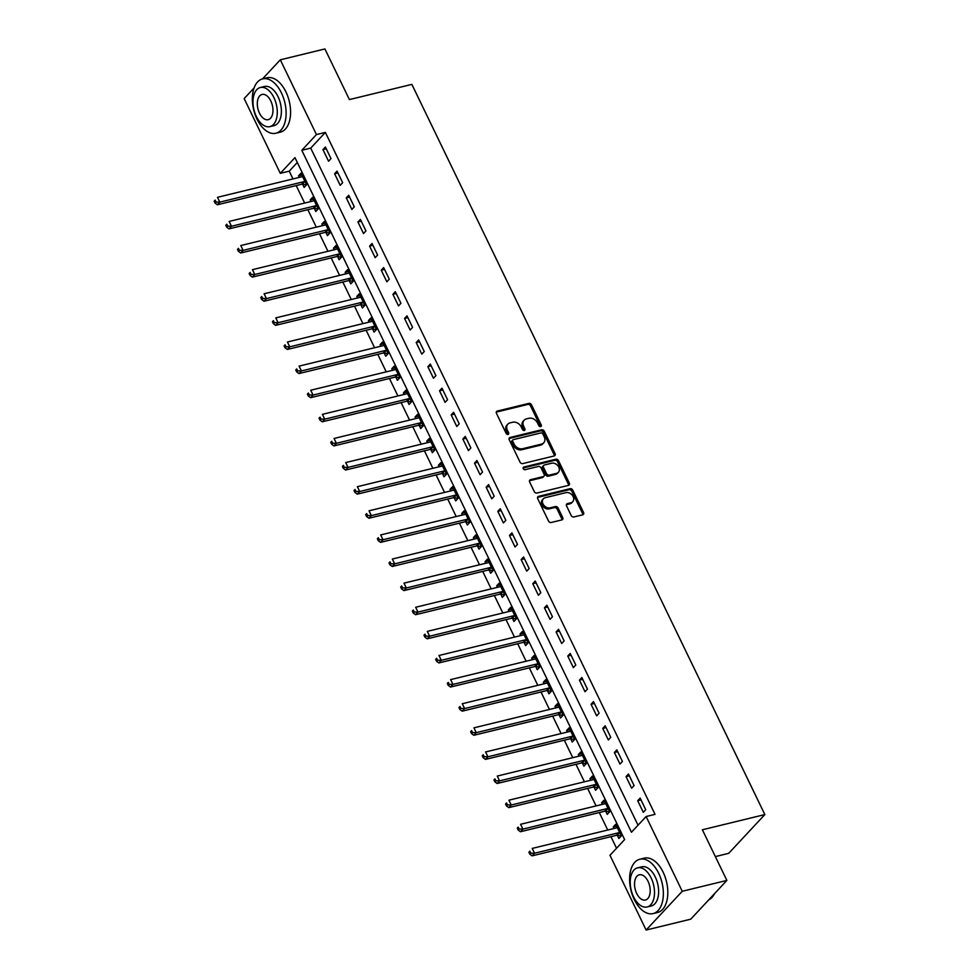 <?xml version="1.0" encoding="UTF-8"?>
<svg xmlns="http://www.w3.org/2000/svg" width="979" height="979" viewBox="0 0 979 979"><rect width="100%" height="100%" fill="white"/><g stroke="black" fill="none" stroke-linecap="round" stroke-linejoin="round"><path stroke-width="1.47" d="M540.653 426.587A1.542 1.187 43 0 0 541.24 424.972L531.511 404.841A2.203 1.689 43 0 0 528.844 403.385L497.308 411.058A2.203 1.689 43 0 0 496.475 413.383L506.204 433.501A1.542 1.187 43 0 0 508.652 432.902L507.391 430.295A7.024 5.397 43 0 1 507.856 424.14A7.024 5.397 43 0 1 510.071 422.867L512.702 422.23A7.024 5.397 43 0 1 521.232 426.93L522.492 429.536A1.542 1.187 43 0 0 524.94 428.937L523.692 426.33A7.024 5.397 43 0 1 524.144 420.175A7.024 5.397 43 0 1 526.359 418.902L528.99 418.266A7.024 5.397 43 0 1 537.52 422.965L538.78 425.559A1.542 1.187 43 0 0 540.653 426.587M540.42 426.624A1.542 1.187 43 0 0 540.261 426.012L530.532 405.893A2.203 1.689 43 0 0 527.865 404.425L496.341 412.11A2.203 1.689 43 0 0 496.28 412.122M507.832 434.554A1.542 1.187 43 0 0 507.673 433.954L506.424 431.347L507.391 430.295M524.12 430.589A1.542 1.187 43 0 0 523.973 429.977L522.713 427.382L523.692 426.33M571.198 515.505A2.203 1.689 43 0 0 573.865 516.973L582.713 514.819A2.203 1.689 43 0 0 583.545 512.494L572.752 490.149A2.203 1.689 43 0 0 570.084 488.68L538.548 496.365A2.203 1.689 43 0 0 537.716 498.678L548.521 521.024A2.203 1.689 43 0 0 551.189 522.492L561.873 519.898A2.203 1.689 43 0 0 562.705 517.573L558.079 508.015A2.203 1.689 43 0 0 555.411 506.547L550.112 507.832A5.874 4.516 43 0 1 543.675 505.054A5.874 4.516 43 0 1 543.369 498.764A5.874 4.516 43 0 1 545.217 497.699L565.972 492.645A5.874 4.516 43 0 1 572.421 495.435A5.874 4.516 43 0 1 572.727 501.725A5.874 4.516 43 0 1 570.879 502.778L567.416 503.622A2.203 1.689 43 0 0 566.572 505.947L571.198 515.505M262.507 78.92L280.312 59.817L324.918 48.95L349.405 99.589L411.865 84.378L764.844 814.565L702.384 829.776L726.871 880.415L682.253 891.282L646.116 930.05L609.978 855.291L624.626 839.578L294.96 157.619L280.3 173.344L244.163 98.585L254.087 87.939M280.312 59.817L316.45 134.564L301.801 150.289L631.467 832.248L646.116 816.523L682.253 891.282M646.116 816.523L655.037 814.357L325.371 132.398L316.45 134.564M554.249 455.933A2.203 1.689 43 0 0 555.081 453.607L544.275 431.262A2.203 1.689 43 0 0 541.607 429.793L510.083 437.478A2.203 1.689 43 0 0 509.251 439.791L520.045 462.137A2.203 1.689 43 0 0 522.713 463.605L554.249 455.933M558.519 460.705L569.313 483.051A2.203 1.689 43 0 1 568.481 485.376L536.945 493.049A2.203 1.689 43 0 1 534.277 491.58L529.663 482.023A2.203 1.689 43 0 1 530.496 479.698L543.284 476.589A2.203 1.689 43 0 0 544.116 474.264L541.057 467.925A2.203 1.689 43 0 0 538.389 466.457L525.074 469.7A1.542 1.187 43 0 1 523.789 467.044L555.852 459.237A2.203 1.689 43 0 1 558.519 460.705L557.54 461.758L568.334 484.103L569.313 483.051M325.371 132.398L310.722 148.11L638.027 825.199M322.948 149.64L328.552 161.217L330.988 158.598L325.395 147.021L322.948 149.64L326.264 148.832M334.61 173.748L340.202 185.325L342.65 182.706L337.045 171.129L334.61 173.748L337.926 172.94M346.26 197.868L351.865 209.445L354.3 206.826L348.708 195.249L346.26 197.868L349.589 197.06M357.922 221.988L363.515 233.553L365.962 230.934L360.37 219.357L357.922 221.988L361.239 221.168M369.585 246.096L375.177 257.673L377.613 255.054L372.02 243.477L369.585 246.096L372.901 245.288M381.235 270.216L386.84 281.781L389.275 279.162L383.682 267.585L381.235 270.216L384.551 269.409M392.897 294.324L398.49 305.901L400.937 303.282L395.332 291.705L392.897 294.324L396.214 293.516M404.547 318.444L410.152 330.009L412.587 327.39L406.995 315.825L404.547 318.444L407.876 317.637M416.21 342.552L421.802 354.129L424.25 351.51L418.657 339.933L416.21 342.552L419.526 341.744M427.872 366.672L433.464 378.249L435.9 375.618L430.307 364.053L427.872 366.672L431.188 365.865M439.522 390.78L445.115 402.357L447.562 399.738L441.97 388.161L439.522 390.78L442.838 389.972M451.184 414.9L456.777 426.477L459.224 423.858L453.62 412.281L451.184 414.9L454.501 414.093M462.834 439.008L468.439 450.585L470.875 447.966L465.282 436.389L462.834 439.008L466.163 438.2M474.497 463.128L480.089 474.705L482.537 472.086L476.944 460.509L474.497 463.128L477.813 462.321M486.159 487.236L491.752 498.813L494.187 496.194L488.594 484.617L486.159 487.236L489.476 486.428M497.809 511.356L503.402 522.933L505.849 520.314L500.257 508.737L497.809 511.356L501.126 510.548M509.472 535.464L515.064 547.041L517.512 544.422L511.907 532.845L509.472 535.464L512.788 534.656M521.122 559.584L526.726 571.161L529.162 568.542L523.569 556.965L521.122 559.584L524.438 558.776M532.784 583.692L538.377 595.269L540.824 592.65L535.232 581.073L532.784 583.692L536.1 582.884M544.446 607.812L550.039 619.389L552.474 616.77L546.882 605.193L544.446 607.812L547.763 607.004M556.096 631.932L561.689 643.497L564.137 640.878L558.544 629.301L556.096 631.932L559.413 631.125M567.759 656.04L573.351 667.617L575.799 664.998L570.194 653.421L567.759 656.04L571.075 655.232M579.409 680.16L585.014 691.725L587.449 689.106L581.856 677.541L579.409 680.16L582.725 679.353M591.071 704.268L596.664 715.845L599.111 713.226L593.507 701.649L591.071 704.268L594.388 703.46M602.734 728.388L608.326 739.965L610.761 737.334L605.169 725.769L602.734 728.388L606.05 727.581M614.384 752.496L619.976 764.073L622.424 761.454L616.831 749.877L614.384 752.496L617.7 751.688M626.046 776.616L631.639 788.193L634.074 785.574L628.481 773.997L626.046 776.616L629.362 775.809M637.696 800.724L643.301 812.301L645.736 809.682L640.144 798.105L637.696 800.724L641.012 799.916M297.31 162.49L289.233 171.166L292.978 178.937M296.196 185.569L304.64 203.045M307.847 209.69L316.303 227.165M319.509 233.797L327.953 251.273M331.159 257.918L339.615 275.393M342.821 282.025L351.265 299.513M354.484 306.146L362.928 323.621M366.134 330.253L374.59 347.741M377.796 354.374L386.24 371.849M389.446 378.481L397.902 395.969M401.109 402.602L409.552 420.077M412.759 426.709L421.215 444.197M424.421 450.829L432.877 468.305M436.083 474.937L444.527 492.425M447.733 499.057L456.19 516.533M459.396 523.165L467.84 540.653M471.046 547.285L479.502 564.761M482.708 571.406L491.164 588.881M494.371 595.513L502.814 612.989M506.021 619.634L514.477 637.109M517.683 643.741L526.127 661.229M529.333 667.862L537.789 685.337M540.995 691.969L549.439 709.457M552.658 716.09L561.102 733.565M564.308 740.197L572.764 757.685M575.97 764.318L584.414 781.793M587.62 788.425L596.076 805.913M599.283 812.546L607.726 830.021M610.945 836.653L616.537 848.255M302.609 184.272L304.126 187.405L306.574 184.786L300.969 173.222L298.534 175.841L299.293 177.395M314.271 208.392L315.789 211.525L318.224 208.906L312.631 197.33L310.184 199.949L310.943 201.515M325.921 232.5L327.439 235.645L329.886 233.014L324.294 221.45L321.846 224.069L322.605 225.635M337.584 256.62L339.101 259.753L341.536 257.134L335.944 245.558L333.509 248.177L334.255 249.743M349.234 280.728L350.751 283.873L353.199 281.254L347.606 269.678L345.159 272.297L345.917 273.863M360.896 304.848L362.414 307.981L364.861 305.362L359.256 293.786L356.821 296.404L357.58 297.971M372.558 328.956L374.076 332.101L376.511 329.482L370.919 317.906L368.471 320.525L369.23 322.091M384.209 353.076L385.726 356.209L388.173 353.59L382.569 342.014L380.133 344.632L380.892 346.199M395.871 377.184L397.388 380.329L399.824 377.71L394.231 366.134L391.796 368.753L392.542 370.319M407.521 401.304L409.038 404.437L411.486 401.818L405.893 390.242L403.446 392.86L404.205 394.427M419.183 425.412L420.701 428.557L423.148 425.938L417.543 414.362L415.108 416.981L415.867 418.547M430.846 449.532L432.363 452.665L434.798 450.046L429.206 438.47L426.758 441.088L427.517 442.655M442.496 473.64L444.013 476.785L446.461 474.166L440.856 462.59L438.421 465.209L439.179 466.775M454.158 497.76L455.676 500.893L458.111 498.274L452.518 486.698L450.071 489.329L450.829 490.883M465.808 521.868L467.326 525.013L469.773 522.394L464.181 510.818L461.733 513.437L462.492 515.003M477.471 545.988L478.988 549.121L481.423 546.502L475.831 534.938L473.395 537.557L474.142 539.111M489.133 570.108L490.65 573.241L493.086 570.622L487.493 559.046L485.046 561.665L485.804 563.231M500.783 594.216L502.3 597.361L504.748 594.73L499.143 583.166L496.708 585.785L497.467 587.339M512.445 618.336L513.963 621.469L516.398 618.85L510.805 607.274L508.358 609.893L509.117 611.459M524.095 642.444L525.613 645.589L528.06 642.97L522.468 631.394L520.02 634.013L520.779 635.579M535.758 666.564L537.275 669.697L539.71 667.078L534.118 655.502L531.683 658.121L532.429 659.687M547.42 690.672L548.925 693.817L551.373 691.198L545.78 679.622L543.333 682.241L544.091 683.807M559.07 714.792L560.588 717.925L563.035 715.306L557.43 703.73L554.995 706.348L555.754 707.915M570.733 738.9L572.25 742.045L574.685 739.426L569.093 727.85L566.645 730.469L567.404 732.035M582.383 763.02L583.9 766.153L586.348 763.534L580.755 751.958L578.308 754.576L579.066 756.143M594.045 787.128L595.562 790.273L597.998 787.654L592.405 776.078L589.97 778.697L590.716 780.263M605.695 811.248L607.213 814.381L609.66 811.762L604.067 800.186L601.62 802.804L602.379 804.371M617.357 835.356L618.875 838.501L621.322 835.882L615.718 824.306L613.282 826.925L614.041 828.491M715.355 856.588L728.706 853.333L764.844 814.565M726.871 880.415L690.733 919.183L646.116 930.05M289.233 171.166L280.3 173.344M310.722 148.11L301.801 150.289M298.534 175.841L301.85 175.033M310.184 199.949L313.513 199.141M321.846 224.069L325.163 223.261M333.509 248.177L336.825 247.369M345.159 272.297L348.475 271.489M356.821 296.404L360.137 295.597M368.471 320.525L371.787 319.717M380.133 344.632L383.45 343.825M391.796 368.753L395.112 367.945M403.446 392.86L406.762 392.053M415.108 416.981L418.425 416.173M426.758 441.088L430.075 440.281M438.421 465.209L441.737 464.401M450.071 489.329L453.399 488.521M461.733 513.437L465.049 512.629M473.395 537.557L476.712 536.749M485.046 561.665L488.362 560.857M496.708 585.785L500.024 584.977M508.358 609.893L511.687 609.085M520.02 634.013L523.337 633.205M531.683 658.121L534.999 657.313M543.333 682.241L546.649 681.433M554.995 706.348L558.311 705.541M566.645 730.469L569.974 729.661M578.308 754.576L581.624 753.769M589.97 778.697L593.286 777.889M601.62 802.804L604.936 801.997M613.282 826.925L616.599 826.117M524.144 420.175L523.178 421.215A7.024 5.397 43 0 0 522.713 427.382M507.856 424.14L506.877 425.192A7.024 5.397 43 0 0 506.424 431.347M554.298 455.908A2.203 1.689 43 0 0 554.102 454.66L543.308 432.314A2.203 1.689 43 0 0 540.641 430.846L509.104 438.519A2.203 1.689 43 0 0 509.056 438.531L510.083 437.478M542.831 433.942A1.542 1.187 43 0 0 540.971 432.914L513.29 439.657A1.542 1.187 43 0 0 512.702 441.284L514.036 444.025A7.024 5.397 43 0 0 522.566 448.725L541.485 444.111A7.024 5.397 43 0 0 543.7 442.851A7.024 5.397 43 0 0 544.165 436.683L542.831 433.942M512.311 440.709A1.542 1.187 43 0 0 511.723 442.324L512.702 441.284M543.7 442.851L542.721 443.891A7.024 5.397 43 0 1 540.506 445.164L521.587 449.765A7.024 5.397 43 0 1 513.057 445.078L511.723 442.324M568.53 485.364A2.203 1.689 43 0 0 568.334 484.103M543.969 476.186L543.002 477.238A2.203 1.689 43 0 1 542.305 477.63L529.517 480.75A2.203 1.689 43 0 0 529.468 480.762M523.043 468.035L554.873 460.289L555.852 459.237M556.549 473.359A5.874 4.516 43 0 0 558.397 472.294A5.874 4.516 43 0 0 558.091 466.004A5.874 4.516 43 0 0 551.654 463.226L544.336 465.001A2.203 1.689 43 0 0 543.504 467.326L546.576 473.665A2.203 1.689 43 0 0 549.243 475.133L556.549 473.359L555.57 474.399A5.874 4.516 43 0 0 557.43 473.346L558.397 472.294M543.651 465.404L542.672 466.445A2.203 1.689 43 0 0 542.525 468.378L543.504 467.326M555.57 474.399L548.264 476.186A2.203 1.689 43 0 1 545.597 474.717L542.525 468.378M557.54 461.758A2.203 1.689 43 0 0 554.873 460.289M572.727 501.725L571.748 502.765A5.874 4.516 43 0 1 569.9 503.83L566.437 504.674A2.203 1.689 43 0 0 566.388 504.687L567.416 503.622M543.369 498.764L542.39 499.804A5.874 4.516 43 0 0 542.696 506.106A5.874 4.516 43 0 0 549.146 508.884L550.112 507.832M561.922 519.886A2.203 1.689 43 0 0 561.726 518.625L557.1 509.056A2.203 1.689 43 0 0 554.444 507.587L549.146 508.884M582.762 514.807A2.203 1.689 43 0 0 582.578 513.547L571.773 491.201A2.203 1.689 43 0 0 569.105 489.733L537.569 497.418A2.203 1.689 43 0 0 537.52 497.43M302.487 176.355L302.315 176.514A2.239 1.725 -137 0 1 301.716 176.807L217.485 197.317L219.81 202.139L217.375 204.77L301.605 184.248A2.239 1.725 -137 0 1 302.34 184.236L306.476 184.884M216.065 202.053L215.123 200.12L214.156 201.172L215.086 203.094L216.065 202.053L219.81 202.139L304.041 181.629A2.239 1.725 -137 0 1 304.775 181.605L305.056 181.653M214.156 201.172L215.123 200.12M217.375 204.77L215.086 203.094M314.149 200.475L313.965 200.622A2.239 1.725 -137 0 1 313.366 200.928L229.135 221.438L231.472 226.259L229.025 228.878L313.256 208.368A2.239 1.725 -137 0 1 313.99 208.343L318.138 209.004M227.715 226.161L226.785 224.228L225.806 225.28L226.736 227.214L227.715 226.161L231.472 226.259L315.703 205.749A2.239 1.725 -137 0 1 316.437 205.725L316.707 205.761M225.806 225.28L226.785 224.228M229.025 228.878L226.736 227.214M325.799 224.583L325.628 224.742A2.239 1.725 -137 0 1 325.028 225.035L240.797 245.545L243.122 250.379L240.687 252.998L324.918 232.476A2.239 1.725 -137 0 1 325.652 232.464L329.801 233.112M239.378 250.281L238.448 248.348L237.469 249.4L238.399 251.322L239.378 250.281L243.122 250.379L327.353 229.857A2.239 1.725 -137 0 1 328.087 229.832L328.369 229.881M237.469 249.4L238.448 248.348M240.687 252.998L238.399 251.322M337.461 248.703L337.278 248.85A2.239 1.725 -137 0 1 336.69 249.155L252.46 269.666L254.785 274.487L252.337 277.106L336.58 256.596A2.239 1.725 -137 0 1 337.302 256.571L341.451 257.232M251.028 274.389L250.098 272.468L249.119 273.508L250.061 275.442L251.028 274.389L254.785 274.487L339.015 253.977A2.239 1.725 -137 0 1 339.75 253.953L340.019 254.002M249.119 273.508L250.098 272.468M252.337 277.106L250.061 275.442M349.124 272.811L348.94 272.97A2.239 1.725 -137 0 1 348.34 273.263L264.11 293.773L266.447 298.607L264 301.226L348.23 280.704A2.239 1.725 -137 0 1 348.965 280.692L353.113 281.34M262.69 298.509L261.76 296.576L260.781 297.628L261.711 299.55L262.69 298.509L266.447 298.607L350.678 278.085A2.239 1.725 -137 0 1 351.412 278.073L351.681 278.109M260.781 297.628L261.76 296.576M264 301.226L261.711 299.55M281.45 92.968A27.975 15.982 -103.7 0 0 262.617 78.883A27.975 15.982 -103.7 0 0 257.036 119.169A27.975 15.982 -103.7 0 0 275.858 133.242A27.975 15.982 -103.7 0 0 281.45 92.968M275.858 133.242L280.324 132.165A27.975 15.982 -103.7 0 0 285.917 91.879A27.975 15.982 -103.7 0 0 267.083 77.794L262.617 78.883M260.377 87.498L264.477 86.495A20.143 11.503 76.3 0 1 278.036 96.64A20.143 11.503 76.3 0 1 274.01 125.63L269.898 126.634A20.143 11.503 -103.7 0 0 273.924 97.631A20.143 11.503 -103.7 0 0 260.377 87.498A20.143 11.503 -103.7 0 0 256.351 116.501A20.143 11.503 -103.7 0 0 269.898 126.634M259.472 113.148A12.984 7.416 -103.7 0 0 268.209 119.671A12.984 7.416 -103.7 0 0 270.804 100.984A12.984 7.416 -103.7 0 0 262.066 94.449A12.984 7.416 -103.7 0 0 259.472 113.148M658.683 873.305A27.975 15.982 -103.7 0 0 639.85 859.232A27.975 15.982 -103.7 0 0 634.27 899.505A27.975 15.982 -103.7 0 0 653.091 913.591A27.975 15.982 -103.7 0 0 658.683 873.305M653.091 913.591L657.558 912.501A27.975 15.982 -103.7 0 0 663.15 872.228A27.975 15.982 -103.7 0 0 644.317 858.142L639.85 859.232M637.598 867.835L641.71 866.831A20.143 11.503 76.3 0 1 655.269 876.976A20.143 11.503 76.3 0 1 651.243 905.979L647.131 906.97A20.143 11.503 -103.7 0 0 651.157 877.979A20.143 11.503 -103.7 0 0 637.598 867.835A20.143 11.503 -103.7 0 0 633.572 896.837A20.143 11.503 -103.7 0 0 647.131 906.97M636.705 893.484A12.984 7.416 -103.7 0 0 645.442 900.019A12.984 7.416 -103.7 0 0 648.037 881.333A12.984 7.416 -103.7 0 0 639.299 874.798A12.984 7.416 -103.7 0 0 636.705 893.484M708.772 899.823A27.975 15.982 -103.7 0 0 714.597 893.57M360.774 296.931L360.602 297.078A2.239 1.725 -137 0 1 360.003 297.383L275.772 317.894L278.097 322.715L275.662 325.334L359.893 304.824A2.239 1.725 -137 0 1 360.627 304.799L364.763 305.46M274.353 322.617L273.41 320.696L272.443 321.736L273.374 323.67L274.353 322.617L278.097 322.715L362.328 302.205A2.239 1.725 -137 0 1 363.062 302.181L363.344 302.23M272.443 321.736L273.41 320.696M275.662 325.334L273.374 323.67M372.436 321.039L372.253 321.198A2.239 1.725 -137 0 1 371.653 321.491L287.422 342.014L289.76 346.835L287.312 349.454L371.543 328.944A2.239 1.725 -137 0 1 372.277 328.92L376.425 329.568M286.003 346.737L285.073 344.804L284.094 345.856L285.024 347.778L286.003 346.737L289.76 346.835L373.99 326.313A2.239 1.725 -137 0 1 374.724 326.301L374.994 326.337M284.094 345.856L285.073 344.804M287.312 349.454L285.024 347.778M384.086 345.159L383.915 345.306A2.239 1.725 -137 0 1 383.315 345.611L299.084 366.122L301.41 370.943L298.974 373.562L383.205 353.052A2.239 1.725 -137 0 1 383.939 353.027L388.088 353.688M297.665 370.845L296.735 368.924L295.756 369.964L296.686 371.898L297.665 370.845L301.41 370.943L385.64 350.433A2.239 1.725 -137 0 1 386.375 350.409L386.656 350.458M295.756 369.964L296.735 368.924M298.974 373.562L296.686 371.898M395.749 369.267L395.565 369.426A2.239 1.725 -137 0 1 394.978 369.719L310.735 390.242L313.072 395.063L310.624 397.682L394.855 377.172A2.239 1.725 -137 0 1 395.589 377.148L399.738 377.796M309.315 394.965L308.385 393.032L307.406 394.084L308.348 396.005L309.315 394.965L313.072 395.063L397.303 374.553A2.239 1.725 -137 0 1 398.037 374.529L398.306 374.565M307.406 394.084L308.385 393.032M310.624 397.682L308.348 396.005M407.411 393.387L407.227 393.534A2.239 1.725 -137 0 1 406.628 393.839L322.397 414.35L324.734 419.171L322.287 421.79L406.518 401.28A2.239 1.725 -137 0 1 407.252 401.255L411.4 401.916M320.977 419.073L320.047 417.152L319.068 418.192L319.998 420.126L320.977 419.073L324.734 419.171L408.965 398.661A2.239 1.725 -137 0 1 409.699 398.637L409.968 398.686M319.068 418.192L320.047 417.152M322.287 421.79L319.998 420.126M419.061 417.495L418.89 417.654A2.239 1.725 -137 0 1 418.29 417.96L334.059 438.47L336.384 443.291L333.949 445.91L418.18 425.4A2.239 1.725 -137 0 1 418.914 425.375L423.05 426.024M332.64 443.193L331.697 441.26L330.731 442.312L331.661 444.246L332.64 443.193L336.384 443.291L420.615 422.781A2.239 1.725 -137 0 1 421.349 422.757L421.631 422.793M330.731 442.312L331.697 441.26M333.949 445.91L331.661 444.246M430.723 441.615L430.54 441.762A2.239 1.725 -137 0 1 429.94 442.067L345.709 462.577L348.047 467.399L345.599 470.018L429.83 449.508A2.239 1.725 -137 0 1 430.564 449.483L434.713 450.144M344.29 467.301L343.36 465.38L342.381 466.42L343.311 468.354L344.29 467.301L348.047 467.399L432.277 446.889A2.239 1.725 -137 0 1 433.012 446.865L433.281 446.913M342.381 466.42L343.36 465.38M345.599 470.018L343.311 468.354M442.373 465.723L442.202 465.882A2.239 1.725 -137 0 1 441.602 466.188L357.372 486.698L359.697 491.519L357.262 494.138L441.492 473.628A2.239 1.725 -137 0 1 442.227 473.603L446.375 474.252M355.952 491.421L355.022 489.488L354.043 490.54L354.973 492.474L355.952 491.421L359.697 491.519L443.928 471.009A2.239 1.725 -137 0 1 444.662 470.985L444.943 471.021M354.043 490.54L355.022 489.488M357.262 494.138L354.973 492.474M454.036 489.843L453.852 489.989A2.239 1.725 -137 0 1 453.253 490.295L369.022 510.805L371.359 515.627L368.912 518.246L453.142 497.736A2.239 1.725 -137 0 1 453.877 497.711L458.025 498.372M367.602 515.541L366.672 513.608L365.693 514.66L366.635 516.582L367.602 515.541L371.359 515.627L455.59 495.117A2.239 1.725 -137 0 1 456.324 495.093L456.593 495.141M365.693 514.66L366.672 513.608M368.912 518.246L366.635 516.582M465.698 513.951L465.514 514.11A2.239 1.725 -137 0 1 464.915 514.416L380.684 534.926L383.022 539.747L380.574 542.366L464.805 521.856A2.239 1.725 -137 0 1 465.539 521.831L469.687 522.492M379.265 539.649L378.335 537.716L377.356 538.768L378.286 540.702L379.265 539.649L383.022 539.747L467.252 519.237A2.239 1.725 -137 0 1 467.986 519.213L468.256 519.249M377.356 538.768L378.335 537.716M380.574 542.366L378.286 540.702M477.348 538.071L477.177 538.23A2.239 1.725 -137 0 1 476.577 538.523L392.346 559.033L394.672 563.855L392.236 566.474L476.467 545.964A2.239 1.725 -137 0 1 477.201 545.939L481.338 546.6M390.927 563.769L389.985 561.836L389.018 562.888L389.948 564.81L390.927 563.769L394.672 563.855L478.902 543.345A2.239 1.725 -137 0 1 479.637 543.321L479.906 543.369M389.018 562.888L389.985 561.836M392.236 566.474L389.948 564.81M489.01 562.191L488.827 562.338A2.239 1.725 -137 0 1 488.227 562.644L403.997 583.154L406.334 587.975L403.886 590.594L488.117 570.084A2.239 1.725 -137 0 1 488.851 570.059L493 570.72M402.577 587.877L401.647 585.944L400.668 586.996L401.598 588.93L402.577 587.877L406.334 587.975L490.565 567.465A2.239 1.725 -137 0 1 491.299 567.441L491.568 567.477M400.668 586.996L401.647 585.944M403.886 590.594L401.598 588.93M500.661 586.299L500.489 586.458A2.239 1.725 -137 0 1 499.89 586.751L415.659 607.261L417.984 612.083L415.549 614.714L499.779 594.192A2.239 1.725 -137 0 1 500.514 594.18L504.65 594.828M414.239 611.997L413.309 610.064L412.33 611.116L413.26 613.038L414.239 611.997L417.984 612.083L502.215 591.573A2.239 1.725 -137 0 1 502.949 591.549L503.23 591.597M412.33 611.116L413.309 610.064M415.549 614.714L413.26 613.038M512.323 610.419L512.139 610.566A2.239 1.725 -137 0 1 511.54 610.872L427.309 631.382L429.646 636.203L427.199 638.822L511.43 618.312A2.239 1.725 -137 0 1 512.164 618.287L516.312 618.948M425.889 636.105L424.959 634.184L423.98 635.224L424.91 637.158L425.889 636.105L429.646 636.203L513.877 615.693A2.239 1.725 -137 0 1 514.611 615.669L514.881 615.718M423.98 635.224L424.959 634.184M427.199 638.822L424.91 637.158M523.985 634.527L523.802 634.686A2.239 1.725 -137 0 1 523.202 634.979L438.971 655.489L441.296 660.323L438.861 662.942L523.092 642.42A2.239 1.725 -137 0 1 523.826 642.408L527.975 643.056M437.552 660.225L436.622 658.292L435.643 659.344L436.573 661.266L437.552 660.225L441.296 660.323L525.539 639.801A2.239 1.725 -137 0 1 526.274 639.789L526.543 639.825M435.643 659.344L436.622 658.292M438.861 662.942L436.573 661.266M535.635 658.647L535.464 658.794A2.239 1.725 -137 0 1 534.864 659.1L450.634 679.61L452.959 684.431L450.524 687.05L534.754 666.54A2.239 1.725 -137 0 1 535.489 666.515L539.625 667.176M449.202 684.333L448.272 682.412L447.293 683.452L448.235 685.386L449.202 684.333L452.959 684.431L537.19 663.921A2.239 1.725 -137 0 1 537.924 663.897L538.193 663.946M447.293 683.452L448.272 682.412M450.524 687.05L448.235 685.386M547.298 682.755L547.114 682.914A2.239 1.725 -137 0 1 546.515 683.207L462.284 703.73L464.621 708.551L462.174 711.17L546.404 690.66A2.239 1.725 -137 0 1 547.139 690.636L551.287 691.284M460.864 708.453L459.934 706.52L458.955 707.572L459.885 709.494L460.864 708.453L464.621 708.551L548.852 688.029A2.239 1.725 -137 0 1 549.586 688.017L549.855 688.053M458.955 707.572L459.934 706.52M462.174 711.17L459.885 709.494M558.948 706.875L558.776 707.022A2.239 1.725 -137 0 1 558.177 707.327L473.946 727.838L476.271 732.659L473.836 735.278L558.067 714.768A2.239 1.725 -137 0 1 558.801 714.743L562.937 715.404M472.527 732.561L471.584 730.64L470.618 731.68L471.548 733.614L472.527 732.561L476.271 732.659L560.502 712.149A2.239 1.725 -137 0 1 561.236 712.125L561.518 712.174M470.618 731.68L471.584 730.64M473.836 735.278L471.548 733.614M570.61 730.983L570.427 731.142A2.239 1.725 -137 0 1 569.827 731.435L485.596 751.958L487.934 756.779L485.486 759.398L569.717 738.888A2.239 1.725 -137 0 1 570.451 738.864L574.6 739.512M484.177 756.681L483.247 754.748L482.268 755.8L483.198 757.722L484.177 756.681L487.934 756.779L572.164 736.269A2.239 1.725 -137 0 1 572.899 736.245L573.168 736.281M482.268 755.8L483.247 754.748M485.486 759.398L483.198 757.722M582.272 755.103L582.089 755.25A2.239 1.725 -137 0 1 581.489 755.555L497.259 776.066L499.584 780.887L497.148 783.506L581.379 762.996A2.239 1.725 -137 0 1 582.113 762.971L586.262 763.632M495.839 780.789L494.909 778.868L493.93 779.908L494.86 781.842L495.839 780.789L499.584 780.887L583.827 760.377A2.239 1.725 -137 0 1 584.549 760.353L584.83 760.402M493.93 779.908L494.909 778.868M497.148 783.506L494.86 781.842M593.923 779.211L593.751 779.37A2.239 1.725 -137 0 1 593.152 779.663L508.921 800.186L511.246 805.007L508.811 807.626L593.041 787.116A2.239 1.725 -137 0 1 593.776 787.092L597.912 787.74M507.489 804.909L506.559 802.976L505.58 804.028L506.522 805.962L507.489 804.909L511.246 805.007L595.477 784.497A2.239 1.725 -137 0 1 596.211 784.473L596.48 784.509M505.58 804.028L506.559 802.976M508.811 807.626L506.522 805.962M605.585 803.331L605.401 803.478A2.239 1.725 -137 0 1 604.802 803.783L520.571 824.294L522.908 829.115L520.461 831.734L604.692 811.224A2.239 1.725 -137 0 1 605.426 811.199L609.574 811.86M519.151 829.017L518.221 827.096L517.242 828.136L518.172 830.07L519.151 829.017L522.908 829.115L607.139 808.605A2.239 1.725 -137 0 1 607.873 808.581L608.143 808.63M517.242 828.136L518.221 827.096M520.461 831.734L518.172 830.07M617.235 827.439L617.064 827.598A2.239 1.725 -137 0 1 616.464 827.904L532.233 848.414L534.558 853.235L532.123 855.854L616.354 835.344A2.239 1.725 -137 0 1 617.088 835.32L621.224 835.968M530.814 853.137L529.872 851.204L528.905 852.256L529.835 854.19L530.814 853.137L534.558 853.235L618.789 832.725A2.239 1.725 -137 0 1 619.523 832.701L619.805 832.737M528.905 852.256L529.872 851.204M532.123 855.854L529.835 854.19M540.261 426.012L541.24 424.972M507.673 433.954L508.652 432.902M523.973 429.977L524.94 428.937M496.341 412.11L497.308 411.058M527.865 404.425L528.844 403.385M530.532 405.893L531.511 404.841M540.641 430.846L541.607 429.793M543.308 432.314L544.275 431.262M554.102 454.66L555.081 453.607M513.057 445.078L514.036 444.025M521.587 449.765L522.566 448.725M540.506 445.164L541.485 444.111M529.517 480.75L530.496 479.698M542.305 477.63L543.284 476.589M523.067 467.827L523.789 467.044M545.597 474.717L546.576 473.665M548.264 476.186L549.243 475.133M569.9 503.83L570.879 502.778M554.444 507.587L555.411 506.547M557.1 509.056L558.079 508.015M561.726 518.625L562.705 517.573M537.569 497.418L538.548 496.365M569.105 489.733L570.084 488.68M571.773 491.201L572.752 490.149M582.578 513.547L583.545 512.494M301.605 184.248L304.041 181.629M302.34 184.236L304.775 181.605M313.256 208.368L315.703 205.749M313.99 208.343L316.437 205.725M324.918 232.476L327.353 229.857M325.652 232.464L328.087 229.832M336.58 256.596L339.015 253.977M337.302 256.571L339.75 253.953M348.23 280.704L350.678 278.085M348.965 280.692L351.412 278.073M359.893 304.824L362.328 302.205M360.627 304.799L363.062 302.181M371.543 328.944L373.99 326.313M372.277 328.92L374.724 326.301M383.205 353.052L385.64 350.433M383.939 353.027L386.375 350.409M394.855 377.172L397.303 374.553M395.589 377.148L398.037 374.529M406.518 401.28L408.965 398.661M407.252 401.255L409.699 398.637M418.18 425.4L420.615 422.781M418.914 425.375L421.349 422.757M429.83 449.508L432.277 446.889M430.564 449.483L433.012 446.865M441.492 473.628L443.928 471.009M442.227 473.603L444.662 470.985M453.142 497.736L455.59 495.117M453.877 497.711L456.324 495.093M464.805 521.856L467.252 519.237M465.539 521.831L467.986 519.213M476.467 545.964L478.902 543.345M477.201 545.939L479.637 543.321M488.117 570.084L490.565 567.465M488.851 570.059L491.299 567.441M499.779 594.192L502.215 591.573M500.514 594.18L502.949 591.549M511.43 618.312L513.877 615.693M512.164 618.287L514.611 615.669M523.092 642.42L525.539 639.801M523.826 642.408L526.274 639.789M534.754 666.54L537.19 663.921M535.489 666.515L537.924 663.897M546.404 690.66L548.852 688.029M547.139 690.636L549.586 688.017M558.067 714.768L560.502 712.149M558.801 714.743L561.236 712.125M569.717 738.888L572.164 736.269M570.451 738.864L572.899 736.245M581.379 762.996L583.827 760.377M582.113 762.971L584.549 760.353M593.041 787.116L595.477 784.497M593.776 787.092L596.211 784.473M604.692 811.224L607.139 808.605M605.426 811.199L607.873 808.581M616.354 835.344L618.789 832.725M617.088 835.32L619.523 832.701M511.833 440.978L512.812 439.938"/></g></svg>
